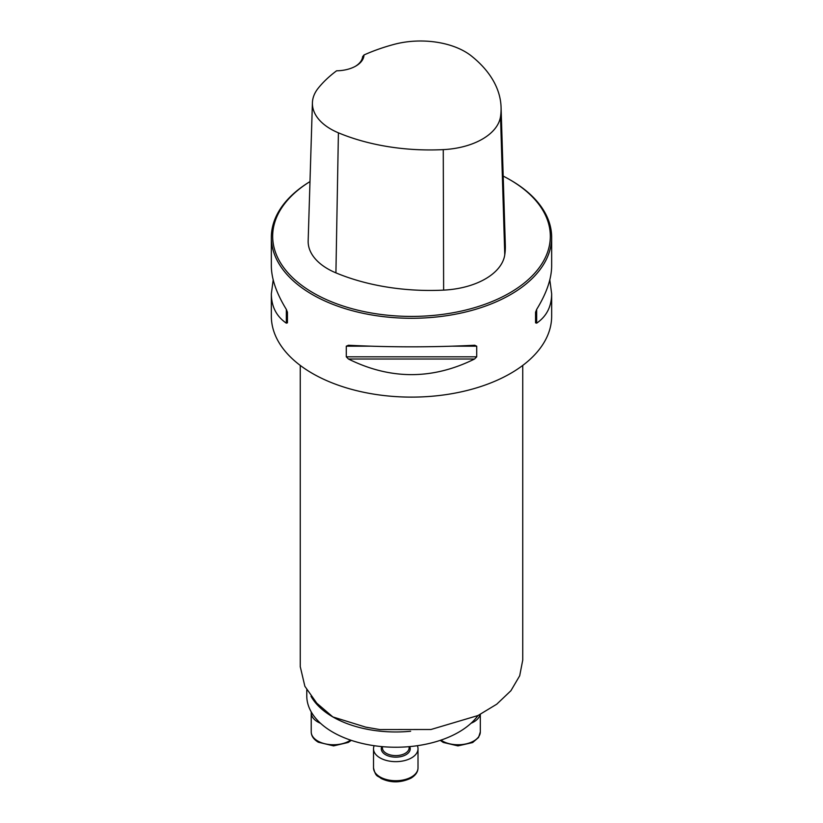 <?xml version="1.0" encoding="UTF-8"?>
<svg xmlns="http://www.w3.org/2000/svg" width="823" height="823" viewBox="0 0 823 823"><rect width="100%" height="100%" fill="white"/><g stroke="black" fill="none" stroke-linecap="round" stroke-linejoin="round"><path stroke-width="1.23" d="M477.968 715.547A88.987 51.376 180 0 1 332.842 732.182A88.987 51.376 180 0 1 306.773 695.857L306.773 689.849M549.815 279.871L551.657 293.821L551.657 316.197A140.157 80.921 180 0 1 465.139 390.956A140.157 80.921 180 0 1 312.39 373.416A140.157 80.921 180 0 1 271.343 316.197L271.343 293.821L273.185 279.871M509.663 179.599A138.83 80.15 0 0 1 509.663 292.947A138.83 80.15 0 0 1 313.337 292.947A138.83 80.15 0 0 1 309.983 181.595A140.157 80.921 0 0 0 271.343 237.363A140.157 80.921 0 0 0 312.39 294.583A140.157 80.921 0 0 0 465.139 312.123A140.157 80.921 0 0 0 551.657 237.363A140.157 80.921 0 0 0 510.61 180.144L509.663 179.599A138.83 80.15 0 0 0 503.192 176.091M474.562 345.249L476.723 346.185L476.723 356.801L474.562 359.013C432.517 379.835 390.483 379.835 348.438 359.013L346.277 356.801L346.277 346.185L348.438 345.249C390.483 347.357 432.517 347.357 474.562 345.249L474.902 345.238M271.343 237.363L271.343 265.922C271.436 278.771 276.425 293.266 286.332 309.397L287.443 312.215L287.443 322.832L286.332 323.161C276.425 316.361 271.436 306.578 271.343 293.821M551.657 293.821C551.564 306.578 546.575 316.361 536.668 323.161L535.557 322.832L535.557 312.215L536.668 309.397C546.575 293.266 551.564 278.771 551.657 265.922L551.657 237.363M336.597 70.799A28.033 16.182 0 0 0 355.814 66.066A28.033 16.182 0 0 0 364.013 54.966A156.267 90.221 180 0 1 394.032 44.391A62.826 36.274 180 0 1 471.445 56.015A156.267 90.221 180 0 1 501.073 107.288A156.267 90.221 180 0 1 500.528 116.557A62.826 36.274 180 0 1 443.268 149.621A156.267 90.221 180 0 1 338.407 132.822A62.826 36.274 180 0 1 312.411 102.793A62.826 36.274 180 0 1 318.264 88.133A156.267 90.221 180 0 1 336.597 70.799M364.013 54.966L362.634 56.664A26.696 15.411 180 0 1 355.33 66.334M312.411 102.793L308.162 240.8A67.075 38.732 0 0 0 335.918 272.866A160.516 92.67 0 0 0 443.628 290.118A67.075 38.732 0 0 0 504.766 254.821A160.516 92.67 0 0 0 505.322 245.305L501.073 107.288M300.344 667.011L304.87 686.289L316.804 703.192L332.842 716.926L365.679 727.12L379.815 729.569L430.985 729.497L478.009 715.526L496.742 704.2L510.918 690.713L519.694 675.776L522.718 660.2M480.128 714.467A22.252 12.849 180 0 1 471.013 723.283M320.517 723.283A22.252 12.849 180 0 1 317.74 721.925A22.252 12.849 180 0 1 311.228 712.841A22.252 12.849 180 0 1 311.279 711.977M417.354 745.7A22.252 12.849 180 0 1 418.012 748.807A22.252 12.849 180 0 1 411.5 757.89A22.252 12.849 180 0 1 387.252 760.668A22.252 12.849 180 0 1 373.519 748.807A22.252 12.849 180 0 1 374.177 745.7M410.636 731.246A88.987 51.376 180 0 1 332.842 716.926A88.987 51.376 180 0 1 311.022 696.279M500.528 116.557L504.766 254.821M338.407 132.822L335.918 272.866M443.268 149.621L443.628 290.118M286.332 323.161L286.332 309.397M536.668 309.397L536.668 323.161M474.562 359.013L348.438 359.013M476.723 356.801L346.277 356.801M476.723 346.185L452.732 346.185M370.268 346.185L346.277 346.185M440.943 740.114A22.252 12.849 0 0 0 465.612 743.992A22.252 12.849 0 0 0 480.313 731.914L480.313 714.374M311.228 712.841L311.228 731.914A22.252 12.849 0 0 0 317.74 740.998A22.252 12.849 0 0 0 350.588 740.114M382.417 746.646L382.417 747.891A13.353 7.705 0 0 0 390.658 755.02A13.353 7.705 0 0 0 405.204 753.343A13.353 7.705 0 0 0 409.113 747.891L409.113 746.646M409.71 746.595A14.464 8.353 180 0 1 405.996 754.712A14.464 8.353 180 0 1 388.497 756.018A14.464 8.353 180 0 1 381.821 746.595M411.5 776.963A22.252 12.849 0 0 0 418.012 767.88C417.981 771.902 415.625 775.338 410.944 778.177C400.657 782.971 390.688 783.043 381.028 778.424C377.839 775.348 375.885 777.797 373.519 767.88A22.252 12.849 0 0 0 387.252 779.741A22.252 12.849 0 0 0 411.5 776.963M316.804 703.192L315.97 702.276M368.046 727.594L365.679 727.131M522.739 660.2L522.739 365.433M300.261 667.011L300.261 365.433M440.212 740.361L443.319 742.459L457.948 745.885L472.628 742.562L478.544 737.48L480.313 731.914M351.318 740.361L348.222 742.459L333.593 745.885L318.295 742.212C313.625 739.373 311.269 735.937 311.228 731.914M373.519 748.807L373.519 767.88M418.012 748.807L418.012 767.88"/></g></svg>
